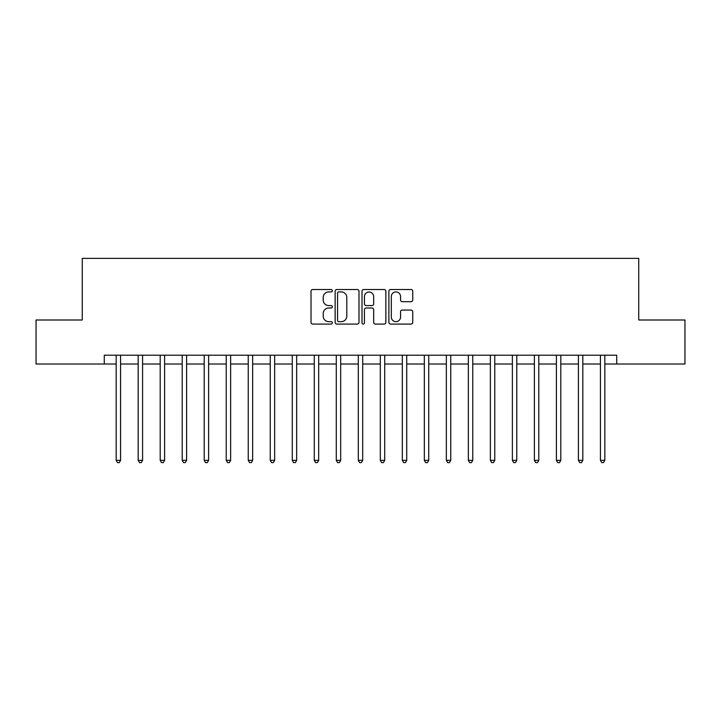 <?xml version="1.0" encoding="UTF-8"?>
<svg xmlns="http://www.w3.org/2000/svg" width="721" height="721" viewBox="0 0 721 721"><rect width="100%" height="100%" fill="white"/><g stroke="black" fill="none" stroke-linecap="round" stroke-linejoin="round"><path stroke-width="1.08" d="M332.327 290.716A1.208 1.208 0 0 0 331.119 289.509L312.752 289.509A1.73 1.73 0 0 0 311.021 291.239L311.021 322.35A1.73 1.73 0 0 0 312.752 324.08L331.119 324.08A1.208 1.208 0 0 0 332.327 322.864A1.208 1.208 0 0 0 331.119 321.656L328.74 321.656A5.534 5.534 0 0 1 323.206 316.122L323.206 313.536A5.534 5.534 0 0 1 328.74 308.002L331.119 308.002A1.208 1.208 0 0 0 332.327 306.795A1.208 1.208 0 0 0 331.119 305.578L328.74 305.578A5.534 5.534 0 0 1 323.206 300.053L323.206 297.458A5.534 5.534 0 0 1 328.74 291.924L331.119 291.924A1.208 1.208 0 0 0 332.327 290.716M411.015 301.693A1.73 1.73 0 0 0 412.745 299.963L412.745 291.239A1.73 1.73 0 0 0 411.015 289.509L390.62 289.509A1.73 1.73 0 0 0 388.889 291.239L388.889 322.35A1.73 1.73 0 0 0 390.62 324.08L411.015 324.08A1.73 1.73 0 0 0 412.745 322.35L412.745 311.805A1.73 1.73 0 0 0 411.015 310.075L402.282 310.075A1.73 1.73 0 0 0 400.561 311.805L400.561 317.033A4.623 4.623 0 0 1 395.937 321.656A4.623 4.623 0 0 1 391.314 317.033L391.314 296.547A4.623 4.623 0 0 1 395.937 291.924A4.623 4.623 0 0 1 400.561 296.547L400.561 299.963A1.73 1.73 0 0 0 402.282 301.693L411.015 301.693M104.284 364.024L36.05 364.024L36.05 319.998L82.275 319.998L82.275 258.37L638.725 258.37L638.725 319.998L684.95 319.998L684.95 364.024L616.716 364.024L616.716 355.219L104.284 355.219L104.284 364.024L116.171 364.024M358.986 291.239A1.73 1.73 0 0 0 357.255 289.509L336.86 289.509A1.73 1.73 0 0 0 335.139 291.239L335.139 322.35A1.73 1.73 0 0 0 336.86 324.08L357.255 324.08A1.73 1.73 0 0 0 358.986 322.35L358.986 291.239M363.745 289.509L384.14 289.509A1.73 1.73 0 0 1 385.861 291.239L385.861 322.35A1.73 1.73 0 0 1 384.14 324.08L375.407 324.08A1.73 1.73 0 0 1 373.676 322.35L373.676 309.733A1.73 1.73 0 0 0 371.955 308.002L366.16 308.002A1.73 1.73 0 0 0 364.429 309.733L364.429 322.864A1.208 1.208 0 0 1 363.222 324.08A1.208 1.208 0 0 1 362.014 322.864L362.014 291.239A1.73 1.73 0 0 1 363.745 289.509M120.578 364.024L138.18 364.024M142.587 364.024L160.197 364.024M164.595 364.024L182.206 364.024M186.613 364.024L204.214 364.024M208.621 364.024L226.232 364.024M230.63 364.024L248.24 364.024M252.647 364.024L270.249 364.024M274.656 364.024L292.266 364.024M296.664 364.024L314.275 364.024M318.682 364.024L336.283 364.024M340.691 364.024L358.301 364.024M362.699 364.024L380.309 364.024M384.717 364.024L402.318 364.024M406.725 364.024L424.336 364.024M428.734 364.024L446.344 364.024M450.751 364.024L468.353 364.024M472.76 364.024L490.37 364.024M494.768 364.024L512.379 364.024M516.786 364.024L534.387 364.024M538.794 364.024L556.405 364.024M560.803 364.024L578.413 364.024M582.82 364.024L600.422 364.024M604.829 364.024L616.716 364.024M338.762 291.924A1.208 1.208 0 0 0 337.554 293.141L337.554 320.448A1.208 1.208 0 0 0 338.762 321.656L341.267 321.656A5.534 5.534 0 0 0 346.801 316.122L346.801 297.458A5.534 5.534 0 0 0 341.267 291.924L338.762 291.924M373.676 296.637A4.623 4.623 0 0 0 369.053 292.014A4.623 4.623 0 0 0 364.429 296.637L364.429 303.856A1.73 1.73 0 0 0 366.16 305.578L371.955 305.578A1.73 1.73 0 0 0 373.676 303.856L373.676 296.637M120.795 355.219L120.704 355.444A1.757 1.757 90.7 0 0 120.578 356.102L120.578 460.34L116.171 460.34L116.171 356.102A1.757 1.757 90.7 0 0 116.045 355.444L115.955 355.219M120.578 460.34L119.253 462.63L117.496 462.63L116.171 460.34M142.803 355.219L142.713 355.444A1.757 1.757 90.7 0 0 142.587 356.102L142.587 460.34L138.18 460.34L138.18 356.102A1.757 1.757 90.7 0 0 138.053 355.444L137.963 355.219M142.587 460.34L141.262 462.63L139.504 462.63L138.18 460.34M164.812 355.219L164.721 355.444A1.757 1.757 90.7 0 0 164.595 356.102L164.595 460.34L160.197 460.34L160.197 356.102A1.757 1.757 90.7 0 0 160.071 355.444L159.981 355.219M164.595 460.34L163.279 462.63L161.513 462.63L160.197 460.34M186.829 355.219L186.739 355.444A1.757 1.757 90.7 0 0 186.613 356.102L186.613 460.34L182.206 460.34L182.206 356.102A1.757 1.757 90.7 0 0 182.08 355.444L181.989 355.219M186.613 460.34L185.288 462.63L183.531 462.63L182.206 460.34M208.838 355.219L208.748 355.444A1.757 1.757 90.7 0 0 208.621 356.102L208.621 460.34L204.214 460.34L204.214 356.102A1.757 1.757 90.7 0 0 204.088 355.444L203.998 355.219M208.621 460.34L207.297 462.63L205.539 462.63L204.214 460.34M230.846 355.219L230.756 355.444A1.757 1.757 90.7 0 0 230.63 356.102L230.63 460.34L226.232 460.34L226.232 356.102A1.757 1.757 90.7 0 0 226.106 355.444L226.015 355.219M230.63 460.34L229.314 462.63L227.548 462.63L226.232 460.34M252.864 355.219L252.774 355.444A1.757 1.757 90.7 0 0 252.647 356.102L252.647 460.34L248.24 460.34L248.24 356.102A1.757 1.757 90.7 0 0 248.114 355.444L248.024 355.219M252.647 460.34L251.323 462.63L249.565 462.63L248.24 460.34M274.872 355.219L274.782 355.444A1.757 1.757 90.7 0 0 274.656 356.102L274.656 460.34L270.249 460.34L270.249 356.102A1.757 1.757 90.7 0 0 270.123 355.444L270.033 355.219M274.656 460.34L273.331 462.63L271.574 462.63L270.249 460.34M296.881 355.219L296.791 355.444A1.757 1.757 90.7 0 0 296.664 356.102L296.664 460.34L292.266 460.34L292.266 356.102A1.757 1.757 90.7 0 0 292.14 355.444L292.05 355.219M296.664 460.34L295.349 462.63L293.582 462.63L292.266 460.34M318.898 355.219L318.808 355.444A1.757 1.757 90.7 0 0 318.682 356.102L318.682 460.34L314.275 460.34L314.275 356.102A1.757 1.757 90.7 0 0 314.149 355.444L314.059 355.219M318.682 460.34L317.357 462.63L315.6 462.63L314.275 460.34M340.907 355.219L340.817 355.444A1.757 1.757 90.7 0 0 340.691 356.102L340.691 460.34L336.283 460.34L336.283 356.102A1.757 1.757 90.7 0 0 336.157 355.444L336.067 355.219M340.691 460.34L339.366 462.63L337.608 462.63L336.283 460.34M362.915 355.219L362.825 355.444A1.757 1.757 90.7 0 0 362.699 356.102L362.699 460.34L358.301 460.34L358.301 356.102A1.757 1.757 90.7 0 0 358.175 355.444L358.085 355.219M362.699 460.34L361.383 462.63L359.617 462.63L358.301 460.34M384.933 355.219L384.843 355.444A1.757 1.757 90.7 0 0 384.717 356.102L384.717 460.34L380.309 460.34L380.309 356.102A1.757 1.757 90.7 0 0 380.183 355.444L380.093 355.219M384.717 460.34L383.392 462.63L381.634 462.63L380.309 460.34M406.941 355.219L406.851 355.444A1.757 1.757 90.7 0 0 406.725 356.102L406.725 460.34L402.318 460.34L402.318 356.102A1.757 1.757 90.7 0 0 402.192 355.444L402.102 355.219M406.725 460.34L405.4 462.63L403.643 462.63L402.318 460.34M428.95 355.219L428.86 355.444A1.757 1.757 90.7 0 0 428.734 356.102L428.734 460.34L424.336 460.34L424.336 356.102A1.757 1.757 90.7 0 0 424.209 355.444L424.119 355.219M428.734 460.34L427.418 462.63L425.651 462.63L424.336 460.34M450.967 355.219L450.877 355.444A1.757 1.757 90.7 0 0 450.751 356.102L450.751 460.34L446.344 460.34L446.344 356.102A1.757 1.757 90.7 0 0 446.218 355.444L446.128 355.219M450.751 460.34L449.426 462.63L447.669 462.63L446.344 460.34M472.976 355.219L472.886 355.444A1.757 1.757 90.7 0 0 472.76 356.102L472.76 460.34L468.353 460.34L468.353 356.102A1.757 1.757 90.7 0 0 468.226 355.444L468.136 355.219M472.76 460.34L471.435 462.63L469.677 462.63L468.353 460.34M494.985 355.219L494.894 355.444A1.757 1.757 90.7 0 0 494.768 356.102L494.768 460.34L490.37 460.34L490.37 356.102A1.757 1.757 90.7 0 0 490.244 355.444L490.154 355.219M494.768 460.34L493.452 462.63L491.686 462.63L490.37 460.34M517.002 355.219L516.912 355.444A1.757 1.757 90.7 0 0 516.786 356.102L516.786 460.34L512.379 460.34L512.379 356.102A1.757 1.757 90.7 0 0 512.252 355.444L512.162 355.219M516.786 460.34L515.461 462.63L513.703 462.63L512.379 460.34M539.011 355.219L538.92 355.444A1.757 1.757 90.7 0 0 538.794 356.102L538.794 460.34L534.387 460.34L534.387 356.102A1.757 1.757 90.7 0 0 534.261 355.444L534.171 355.219M538.794 460.34L537.469 462.63L535.712 462.63L534.387 460.34M561.019 355.219L560.929 355.444A1.757 1.757 90.7 0 0 560.803 356.102L560.803 460.34L556.405 460.34L556.405 356.102A1.757 1.757 90.7 0 0 556.279 355.444L556.188 355.219M560.803 460.34L559.487 462.63L557.721 462.63L556.405 460.34M583.037 355.219L582.947 355.444A1.757 1.757 90.7 0 0 582.82 356.102L582.82 460.34L578.413 460.34L578.413 356.102A1.757 1.757 90.7 0 0 578.287 355.444L578.197 355.219M582.82 460.34L581.496 462.63L579.738 462.63L578.413 460.34M605.045 355.219L604.955 355.444A1.757 1.757 90.7 0 0 604.829 356.102L604.829 460.34L600.422 460.34L600.422 356.102A1.757 1.757 90.7 0 0 600.296 355.444L600.205 355.219M604.829 460.34L603.504 462.63L601.747 462.63L600.422 460.34"/></g></svg>
